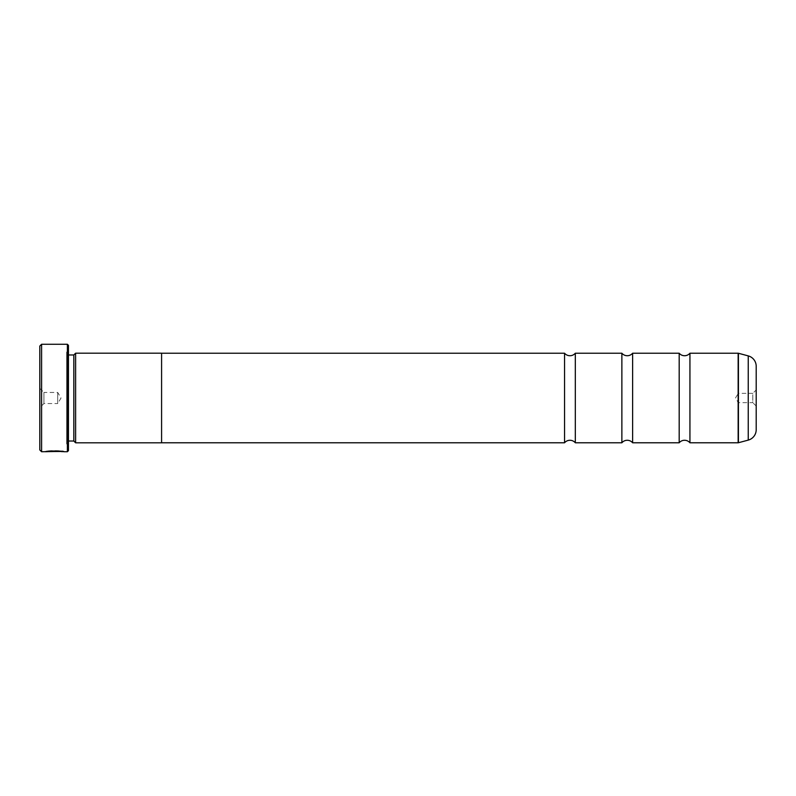 <?xml version="1.0" encoding="UTF-8"?>
<svg xmlns="http://www.w3.org/2000/svg" width="796" height="796" viewBox="0 0 796 796"><rect width="100%" height="100%" fill="white"/><g stroke="black" fill="none" stroke-linecap="round" stroke-linejoin="round"><path stroke-width="0.6" stroke-dasharray="3.98 2.98" d="M564.563 353.225L564.563 442.775M621.875 353.225L621.875 442.775M679.187 353.225L679.187 442.775M56.566 451.262L45.531 451.372C46.069 450.287 64.546 450.556 63.949 451.372C61.73 450.735 56.705 450.586 48.874 450.934L62.108 451.412M63.949 451.73L62.098 451.372C62.556 451.034 50.387 450.476 47.869 451.282L56.566 451.621M62.098 451.73L48.874 451.292L62.108 451.471M47.71 451.362L45.531 451.72L47.869 451.67M58.416 451.621L47.869 451.362M756.2 406.06L752.797 402.657L752.797 393.343L738.29 393.343L738.29 402.657L738.29 393.343L735.494 398L738.29 402.657L752.797 402.657L752.797 393.343L756.2 389.94L756.2 406.06L756.2 389.94M39.8 388.329L43.919 392.448L43.919 403.552L57.71 403.552L57.71 392.448L57.71 403.552L61.043 398L57.71 392.448L43.919 392.448L43.919 403.552L39.8 407.671L39.8 388.329L39.8 407.671M66.665 442.815L66.665 353.185L66.665 442.815A1.791 1.791 0 0 1 68.456 441.024L68.456 354.976L68.456 441.024M66.665 353.185A1.791 1.791 0 0 0 68.456 354.976M66.665 352.111L66.665 443.889L66.665 352.111L68.456 350.32L68.456 445.68L68.456 350.32M66.665 443.889L68.456 445.68M689.933 353.225L689.933 442.775M632.621 353.225L632.621 442.775M575.309 353.225L575.309 442.775M161.588 442.775L161.588 353.225L161.588 442.775M161.588 353.185L161.588 442.815M75.62 353.185L75.62 442.815M756.2 429.731L756.2 366.269M73.829 354.976L73.829 441.024M39.8 346.061L39.8 449.939M67.381 344.27L67.381 451.73M41.591 451.73L41.591 344.27M68.456 450.655L68.456 345.345M55.64 451.014L55.64 451.73M47.869 451.282L58.416 451.362M748.24 355.892L748.24 440.108M738.429 442.735L738.429 353.265M738.151 353.225L738.151 442.775"/><path stroke-width="1.19" d="M689.933 442.775A7.015 7.015 0 0 0 679.187 442.775L679.187 353.225A7.015 7.015 0 0 0 689.933 353.225L738.151 353.225A1.075 1.075 0 0 1 738.429 353.265L738.429 442.735A1.075 1.075 0 0 1 738.151 442.775L689.933 442.775L689.933 353.225M679.187 442.775L632.621 442.775A7.015 7.015 0 0 0 621.875 442.775L621.875 353.225A7.015 7.015 0 0 0 632.621 353.225L679.187 353.225M621.875 442.775L575.309 442.775A7.015 7.015 0 0 0 564.563 442.775L564.563 353.225A7.015 7.015 0 0 0 575.309 353.225L621.875 353.225M62.108 451.412L41.591 451.73L39.8 449.939L39.8 346.061L41.591 344.27L41.591 451.73M67.381 451.73L67.381 344.27L68.456 345.345L68.456 450.655L67.381 451.73L63.949 451.73C64.546 450.914 46.078 450.645 45.531 451.72L47.869 451.64C50.377 450.835 62.566 451.392 62.108 451.73M67.381 344.27L41.591 344.27M73.829 441.024L73.829 354.976L75.62 353.185L75.62 442.815L73.829 441.024L68.456 441.024M73.829 354.976L68.456 354.976M738.429 442.735L748.24 440.108A10.746 10.746 0 0 0 756.2 429.731L756.2 366.269A10.746 10.746 0 0 0 748.24 355.892L738.429 353.265M632.621 442.775L632.621 353.225M75.62 442.815L161.588 442.815L161.588 353.185L75.62 353.185M564.563 353.225L161.588 353.225M564.563 442.775L161.588 442.775M575.309 442.775L575.309 353.225M62.108 451.471L63.949 451.73M738.151 442.775L738.151 353.225M748.24 440.108L748.24 355.892"/></g></svg>
